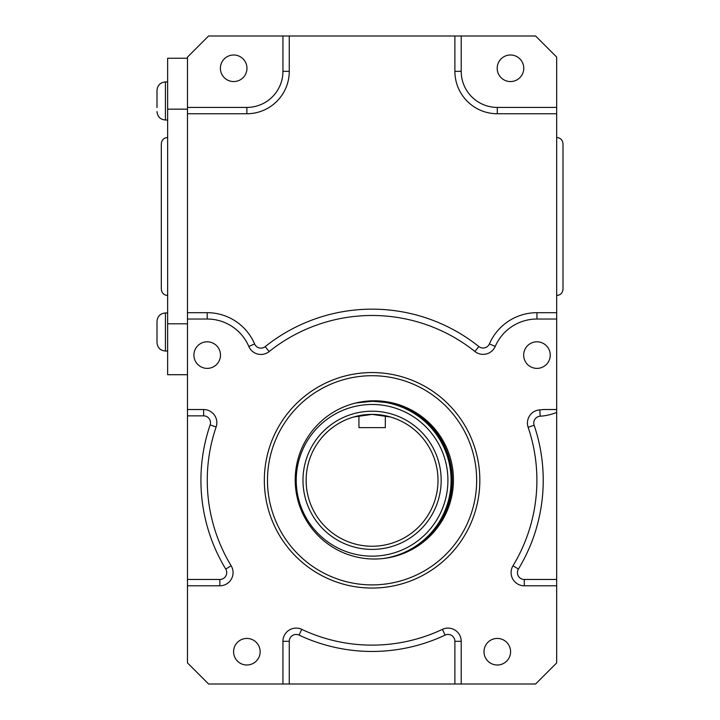 <?xml version="1.0" encoding="UTF-8"?>
<svg xmlns="http://www.w3.org/2000/svg" width="720" height="720" viewBox="0 0 720 720"><rect width="100%" height="100%" fill="white"/><g stroke="black" fill="none" stroke-linecap="round" stroke-linejoin="round"><path stroke-width="1.08" d="M556.677 107.415L556.677 57.096L535.581 36L208.575 36L187.479 57.096L187.479 319.023L207.207 319.023A45.252 45.252 0 0 1 248.805 346.455A13.185 13.185 0 0 0 269.154 351.567A164.826 164.826 0 0 1 474.894 351.486A13.185 13.185 0 0 0 495.225 346.419A45.477 45.477 0 0 1 536.949 319.023L556.677 319.023L556.677 107.415L497.286 107.415A36.072 36.072 0 0 1 461.214 71.334L461.214 36M187.479 319.023L187.479 662.904L208.575 684L535.581 684L556.677 662.904L556.677 319.023M476.667 480.303A104.589 104.589 0 0 1 319.779 570.888A104.589 104.589 0 0 1 319.779 389.727A104.589 104.589 0 0 1 476.667 480.303M479.835 480.303A107.757 107.757 0 0 0 318.204 386.991A107.757 107.757 0 0 0 318.204 573.624A107.757 107.757 0 0 0 479.835 480.303M556.677 409.527L543.285 409.527A45.477 45.477 0 0 1 539.793 409.878A13.185 13.185 0 0 0 528.138 427.284A164.826 164.826 0 0 1 513.009 565.767A13.185 13.185 0 0 0 524.286 585.792L556.677 585.792M187.479 585.792L219.87 585.792A13.185 13.185 0 0 0 231.147 565.767A164.826 164.826 0 0 1 216.126 426.978A13.185 13.185 0 0 0 203.643 409.527L187.479 409.527M461.214 684L461.214 641.295A13.185 13.185 0 0 0 442.404 629.37A164.826 164.826 0 0 1 301.752 629.37A13.185 13.185 0 0 0 282.942 641.295L282.942 684M550.242 355.095A13.293 13.293 0 0 1 530.307 366.606A13.293 13.293 0 0 1 530.307 343.584A13.293 13.293 0 0 1 550.242 355.095M260.154 651.717A13.293 13.293 0 0 1 240.219 663.228A13.293 13.293 0 0 1 240.219 640.215A13.293 13.293 0 0 1 260.154 651.717M510.579 651.717A13.293 13.293 0 0 1 490.644 663.228A13.293 13.293 0 0 1 490.644 640.215A13.293 13.293 0 0 1 510.579 651.717M220.491 355.095A13.293 13.293 0 0 1 200.556 366.606A13.293 13.293 0 0 1 200.556 343.584A13.293 13.293 0 0 1 220.491 355.095M421.677 543.294A80.172 80.172 0 0 0 397.152 404.163M246.969 68.283A13.293 13.293 0 0 1 227.034 79.785A13.293 13.293 0 0 1 227.034 56.772A13.293 13.293 0 0 1 246.969 68.283M523.764 68.283A13.293 13.293 0 0 1 503.829 79.785A13.293 13.293 0 0 1 503.829 56.772A13.293 13.293 0 0 1 523.764 68.283M282.942 36L282.942 71.334A36.072 36.072 0 0 1 246.87 107.415L187.479 107.415M187.479 374.715L167.643 374.715L167.643 58.257L187.479 58.257M167.643 323.811L187.479 323.811M167.643 109.161L187.479 109.161M563.004 288.801L563.004 143.811C562.635 139.959 560.52 137.853 556.677 137.475M563.004 144.18L563.004 216.486M167.643 137.475C163.8 137.853 161.694 139.959 161.316 143.811L161.316 289.17C161.694 293.013 163.8 295.119 167.643 295.497M359.469 402.201A79.11 79.11 0 0 1 449.991 466.578A79.11 79.11 0 0 1 386.937 558.018A79.11 79.11 0 0 0 448.983 461.727A79.11 79.11 0 0 1 386.937 558.018A79.11 79.11 0 0 0 449.991 466.578A79.11 79.11 0 0 0 359.469 402.201A79.11 79.11 0 0 1 449.991 466.578A79.11 79.11 0 0 1 386.937 558.018A79.11 79.11 0 0 0 391.905 403.722L392.031 403.857C390.861 403.002 384.246 402.147 372.204 401.301L355.887 402.975A79.011 79.011 0 0 1 451.089 480.429A79.011 79.011 0 0 1 383.319 558.513M385.317 415.719L385.317 427.617L358.947 427.617L358.947 415.701L353.871 416.943L372.186 414.378L390.492 417.006L385.317 415.719M438.003 480.411A65.925 65.925 0 0 1 339.021 537.354A65.925 65.925 0 0 1 339.201 423.162A65.925 65.925 0 0 1 438.003 480.411A65.925 65.925 0 0 1 339.021 537.354A65.925 65.925 0 0 1 339.201 423.162A65.925 65.925 0 0 1 438.003 480.411M156.996 335.268L156.996 328.671M165.429 312.957C160.308 313.452 157.491 316.269 156.996 321.39L156.996 342.594C157.491 347.724 160.308 350.532 165.429 351.036L165.429 312.957L167.643 312.957M156.996 111.582C157.491 116.703 160.308 119.52 165.429 120.024L165.429 81.936C160.308 82.44 157.491 85.248 156.996 90.378L156.996 107.568M156.996 94.383L156.996 90.378M165.429 81.936L167.643 81.936M452.241 466.173A79.11 79.11 0 0 1 347.265 554.247A79.11 79.11 0 0 1 323.478 419.301A79.11 79.11 0 0 1 452.241 466.173M282.942 641.295L289.269 641.295A6.858 6.858 0 0 1 299.052 635.094A171.153 171.153 0 0 0 445.104 635.094A6.858 6.858 0 0 1 454.887 641.295L454.887 684M289.269 684L289.269 641.295M454.887 641.295L461.214 641.295M524.286 585.792L524.286 579.465A6.858 6.858 0 0 1 518.427 569.052A171.153 171.153 0 0 0 534.132 425.241A6.858 6.858 0 0 1 540.189 416.196A51.804 51.804 0 0 0 556.677 412.398M556.677 579.465L524.286 579.465M540.189 416.196L539.793 409.878M246.87 107.415L246.87 113.742A42.408 42.408 0 0 0 289.269 71.334L282.942 71.334M187.479 113.742L246.87 113.742M495.225 346.419L489.411 343.908A6.858 6.858 0 0 1 478.845 346.545A171.153 171.153 0 0 0 265.203 346.626A6.858 6.858 0 0 1 254.619 343.971A51.579 51.579 0 0 0 207.207 312.687L187.479 312.687M207.207 312.687L207.207 319.023M289.269 71.334L289.269 36M461.214 71.334L454.887 71.334A42.408 42.408 0 0 0 497.286 113.742L497.286 107.415M497.286 113.742L556.677 113.742M454.887 36L454.887 71.334M528.138 427.284L534.132 425.241M513.009 565.767L518.427 569.052M478.845 346.545L474.894 351.486M265.203 346.626L269.154 351.567M536.949 319.023L536.949 312.687A51.804 51.804 0 0 0 489.411 343.908M254.619 343.971L248.805 346.455M556.677 312.687L536.949 312.687M445.104 635.094L442.404 629.37M301.752 629.37L299.052 635.094M216.126 426.978L210.132 424.926A171.153 171.153 0 0 0 225.729 569.052L231.147 565.767M225.729 569.052A6.858 6.858 0 0 1 219.87 579.465L219.87 585.792M203.643 409.527L203.643 415.854A6.858 6.858 0 0 1 210.132 424.926M219.87 579.465L187.479 579.465M187.479 415.854L203.643 415.854M441.171 480.42A69.093 69.093 0 0 0 337.626 420.417A69.093 69.093 0 0 0 337.437 540.09A69.093 69.093 0 0 0 441.171 480.42M447.921 480.429A75.843 75.843 0 0 1 334.053 545.931A75.843 75.843 0 0 1 334.26 414.567A75.843 75.843 0 0 1 447.921 480.429M205.623 341.901L206.361 341.829M556.677 295.497C560.52 295.119 562.635 293.013 563.004 289.17M204.849 342.018L205.623 342.018M156.996 342.594C157.491 347.724 160.308 350.532 165.429 351.036L167.643 351.036M165.429 120.024L167.643 120.024"/></g></svg>
